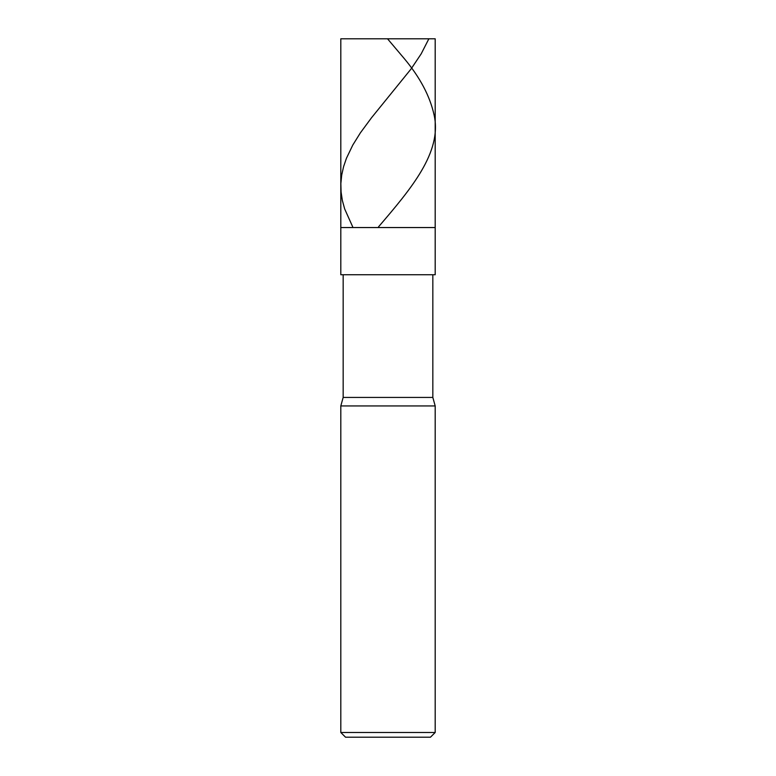 <?xml version="1.0" encoding="UTF-8"?>
<svg xmlns="http://www.w3.org/2000/svg" width="776" height="776" viewBox="0 0 776 776"><rect width="100%" height="100%" fill="white"/><g stroke="black" fill="none" stroke-linecap="round" stroke-linejoin="round"><path stroke-width="1.16" d="M435.19 38.8L340.81 38.8L435.19 38.8L435.19 227.552L340.81 227.552L340.81 38.8L340.81 227.552L435.19 227.552L435.19 38.8M435.19 227.552L340.81 227.552L435.19 227.552L435.19 274.743L340.81 274.743L340.81 227.552L340.81 274.743L435.19 274.743L435.19 227.552M432.833 274.743L432.833 397.438L343.167 397.438L343.167 274.743L343.167 397.438L432.833 397.438L435.19 405.935L340.81 405.935L343.167 397.438L340.81 405.935L435.19 405.935L435.19 732.486L340.81 732.486L340.81 405.935L340.81 732.486L435.19 732.486L430.467 737.2L345.533 737.2L340.81 732.486L345.533 737.2L430.467 737.2L435.19 732.486L435.19 405.935L432.833 397.438L432.833 274.743M387.525 38.8L404.228 58.539C419.991 77.338 429.943 96.137 434.085 114.945C442.504 152.232 410.446 189.519 378.562 226.805M428.866 38.8L421.184 53.845L411.135 68.88L371.51 117.758L360.413 132.803L352.808 145.025L346.474 158.188L343.584 166.646L341.702 175.104L340.858 183.563L341.081 192.021L342.361 200.48L344.67 208.948L352.682 226.805"/></g></svg>
